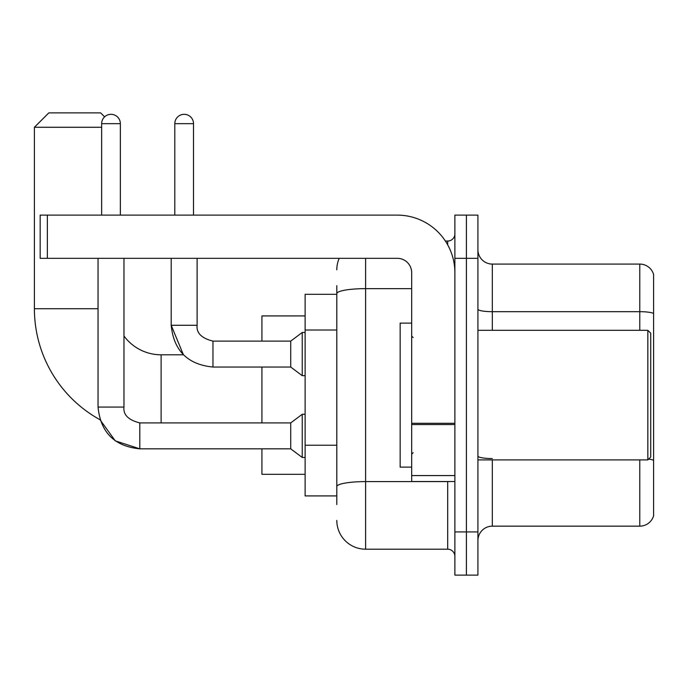 <?xml version="1.0" encoding="UTF-8"?>
<svg xmlns="http://www.w3.org/2000/svg" width="688" height="688" viewBox="0 0 688 688"><rect width="100%" height="100%" fill="white"/><g stroke="black" fill="none" stroke-linecap="round" stroke-linejoin="round"><path stroke-width="1.03" d="M336.802 321.382L336.802 285.683L336.802 294.318L305.119 294.318L305.119 495.919L336.802 495.919M336.802 504.562L336.802 285.683M454.88 531.919L454.88 575.116L466.404 575.116L466.404 531.919L466.404 575.116L477.919 575.116L477.919 531.919L466.404 531.919L466.404 258.318L466.404 531.919L454.88 531.919L454.88 258.318L466.404 258.318L466.404 215.12L466.404 258.318L477.919 258.318L477.919 531.919M477.919 258.318L477.919 215.12L454.88 215.12L454.88 258.318M365.603 258.318L365.603 549.196L447.682 549.196L447.682 481.523M445.385 241.041L447.682 241.041A7.198 7.198 0 0 0 454.88 233.843M336.802 491.602L336.802 453.856M454.88 556.403A7.198 7.198 0 0 0 447.682 549.196M336.802 269.842A28.801 28.801 0 0 1 339.201 258.318M365.603 549.196A28.801 28.801 0 0 1 336.802 520.403M477.919 540.562A14.396 14.396 0 0 1 492.324 526.157L639.78 526.157L639.78 459.919M653.6 274.452A14.396 14.396 0 0 0 639.78 264.08A14.396 14.396 0 0 1 653.6 274.452L653.6 515.794A14.396 14.396 0 0 1 639.78 526.157M648.672 459.094A14.396 2.503 180 0 1 653.6 460.358L653.6 313.479A14.396 2.503 180 0 0 639.78 311.681L639.78 264.08L492.324 264.08A14.396 14.396 0 0 1 477.919 249.684A14.396 14.396 0 0 0 492.324 264.08L492.324 330.317M139.81 422.939L139.81 448.834L115.249 440.845L100.018 419.732A126.721 126.721 0 0 1 34.4 308.723L34.4 127.28L48.796 112.884L100.637 112.884L104.61 116.848M161.121 422.914L161.121 354.802A46.079 46.079 0 0 1 123.969 335.976M101.652 127.28L34.4 127.28M261.922 367.039L261.922 422.914M261.922 448.834L261.922 474.316L305.119 474.316M305.119 315.921L261.922 315.921L261.922 341.119M101.652 215.12L101.652 123.677A9.357 9.357 0 0 1 111.009 114.32A9.357 9.357 0 0 1 120.366 123.677L120.366 215.12M98.049 407.072C100.551 432.408 114.475 446.331 139.81 448.834C114.475 446.331 100.551 432.408 98.049 407.072L123.969 407.072C123.1 414.752 128.381 420.033 139.81 422.914L290.723 422.914L290.723 448.834L139.81 448.834L115.249 440.845L100.018 419.732L115.249 440.845L139.81 448.834C114.475 446.331 100.551 432.408 98.049 407.072L98.049 258.318M290.723 422.914L302.238 414.271L302.238 457.468L305.119 457.468M123.969 407.072C123.1 414.752 128.381 420.033 139.81 422.914C128.381 420.033 123.1 414.752 123.969 407.072L123.969 258.318M174.804 215.12L174.804 123.677A9.357 9.357 0 0 1 184.16 114.32A9.357 9.357 0 0 1 193.517 123.677L193.517 215.12M171.2 258.318L171.2 325.278C173.703 350.613 187.626 364.537 212.962 367.039C187.626 364.537 173.703 350.613 171.2 325.278L183.421 354.802L171.2 325.278L197.121 325.278C196.252 332.958 201.532 338.238 212.962 341.119L290.723 341.119L290.723 367.039L212.962 367.039L212.962 341.145M290.723 341.119L302.238 332.476L302.238 375.682L305.119 375.682M454.88 481.523L411.682 481.523L411.682 423.292L454.88 423.292M454.88 272.723A57.603 57.603 0 0 0 397.277 215.12L47.36 215.12L47.36 258.318L397.277 258.318A14.396 14.396 0 0 1 411.682 272.723L411.682 423.292M47.36 258.318L40.162 258.318L40.162 215.12L47.36 215.12M647.838 330.317L650.719 333.198L650.719 457.038L647.838 459.919L647.838 330.317L477.919 330.317M411.682 323.119L400.158 323.119L400.158 467.118L411.682 467.118M336.802 330.016L305.119 330.016M336.802 445.222L305.119 445.222M450.184 481.523A7.198 1.247 0 0 1 447.682 481.6L365.603 481.6A28.801 5.005 180 0 0 336.802 486.597M336.802 293.638A28.801 5.005 180 0 1 365.603 288.642L411.682 288.642M447.682 244.833L447.682 241.041M492.324 459.919L492.324 526.157M639.78 330.317L639.78 311.681L492.324 311.681A14.396 2.503 0 0 1 477.919 309.179M492.324 458.561A14.396 2.503 0 0 1 477.919 456.058M34.4 308.723L98.049 308.723M101.652 123.677L120.366 123.677M212.962 341.119C201.532 338.238 196.252 332.958 197.121 325.278L197.095 325.278C196.252 332.958 201.532 338.238 212.962 341.119C201.532 338.238 196.252 332.958 197.121 325.278L197.121 258.318M174.804 123.677L193.517 123.677M454.88 424.539L411.682 424.539M411.682 475.571L454.88 475.571M183.421 354.802L161.121 354.802M290.723 448.834L302.238 457.468M302.238 414.271L305.119 414.271M290.723 367.039L302.238 375.682M302.238 332.476L305.119 332.476M477.919 459.919L647.838 459.919M413.118 337.524L411.682 336.079M413.118 452.721L411.682 454.157"/></g></svg>
